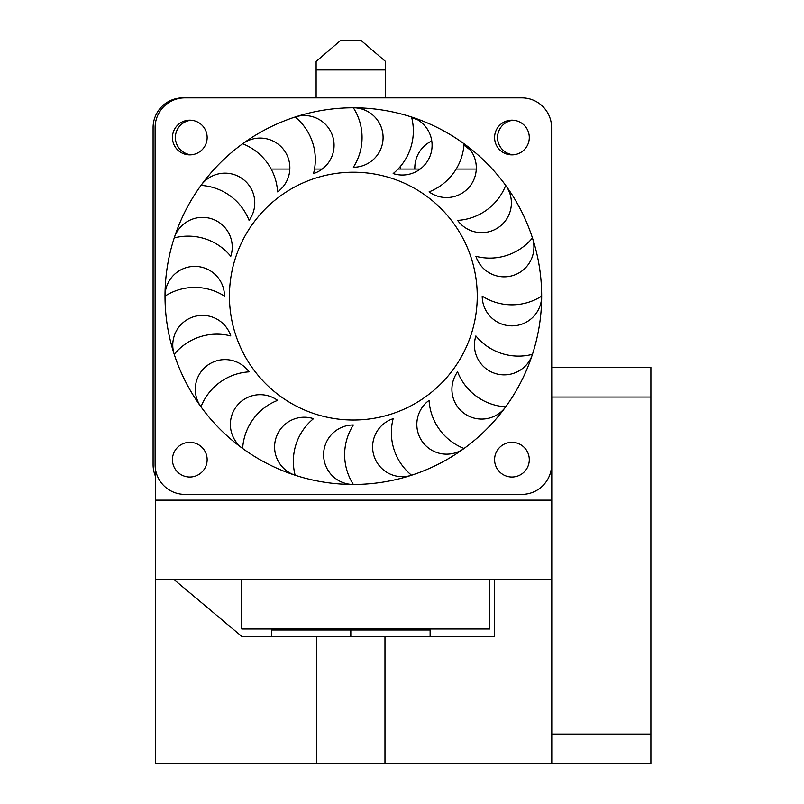 <?xml version="1.0" encoding="UTF-8"?>
<svg xmlns="http://www.w3.org/2000/svg" width="804" height="804" viewBox="0 0 804 804"><rect width="100%" height="100%" fill="white"/><g stroke="black" fill="none" stroke-linecap="round" stroke-linejoin="round"><path stroke-width="1.21" d="M155.293 579.433L155.293 763.8L551.785 763.8L551.785 500.128L155.293 500.128L155.293 579.433L494.55 579.433L494.55 636.426L241.783 636.426L173.855 579.433M551.785 367.307L650.908 367.307L650.908 397.045L551.785 397.045L551.785 430.743L551.594 169.061M384.975 763.8L384.975 636.426M650.908 397.045L650.908 734.062L551.785 734.062L551.785 579.433L494.55 579.433M551.594 430.602A49.567 49.567 0 0 1 551.785 430.743L551.785 500.128M476.28 169.061L456.18 169.061M420.221 169.061L398.03 169.061M322.203 169.061L314.505 169.061M289.832 169.061L271.159 169.061M316.655 763.8L316.655 636.426M155.293 468.028L155.293 500.128M489.596 579.433L489.596 628.989L241.783 628.989L241.783 579.433M650.908 734.062L650.908 763.8L551.785 763.8M155.293 475.857A29.738 29.738 0 0 1 153.092 464.632L153.092 127.615A29.738 29.738 0 0 1 182.83 97.877L316.123 97.877L316.123 61.446L316.123 69.938L385.508 69.938L385.508 61.446L385.508 97.877L519.846 97.877M513.414 154.81A17.346 17.346 0 0 1 497.545 137.524A17.346 17.346 0 0 1 513.414 120.238M417.919 119.947A188.337 188.337 0 0 0 411.728 117.736M470.702 150.448A188.337 188.337 0 0 0 463.948 145.162M191.262 154.81A17.346 17.346 0 0 1 175.393 137.524A17.346 17.346 0 0 1 191.262 120.238M414.844 169.061A29.738 29.738 0 0 1 431.778 140.961M521.856 97.877L184.84 97.877A29.738 29.738 0 0 0 155.102 127.615L155.102 464.632A29.738 29.738 0 0 0 184.84 494.37L521.856 494.37A29.738 29.738 0 0 0 551.594 464.632L551.594 127.615A29.738 29.738 0 0 0 521.856 97.877M494.591 459.677A17.346 17.346 0 0 0 520.61 474.702A17.346 17.346 0 0 0 520.61 444.652A17.346 17.346 0 0 0 494.591 459.677M165.011 296.123A188.337 188.337 0 0 0 447.506 459.225A188.337 188.337 0 0 0 447.506 133.022A188.337 188.337 0 0 0 165.011 296.123A29.738 29.738 0 0 1 194.749 266.385A29.738 29.738 0 0 1 224.487 296.123A55.134 55.134 0 0 0 165.011 296.123M494.591 137.524A17.346 17.346 0 0 0 520.61 152.549A17.346 17.346 0 0 0 520.61 122.499A17.346 17.346 0 0 0 494.591 137.524M172.448 137.524A17.346 17.346 0 0 0 198.467 152.549A17.346 17.346 0 0 0 198.467 122.499A17.346 17.346 0 0 0 172.448 137.524M172.448 459.677A17.346 17.346 0 0 0 198.467 474.702A17.346 17.346 0 0 0 198.467 444.652A17.346 17.346 0 0 0 172.448 459.677M393.166 173.574A29.738 29.738 0 0 0 430.632 154.479A29.738 29.738 0 0 0 411.547 117.002A55.134 55.134 0 0 1 393.166 173.574M429.085 191.875A29.738 29.738 0 0 0 470.621 185.292A29.738 29.738 0 0 0 464.049 143.755A55.134 55.134 0 0 1 429.085 191.875M457.597 220.376A29.738 29.738 0 0 0 499.133 226.959A29.738 29.738 0 0 0 505.706 185.422A55.134 55.134 0 0 1 457.597 220.376M475.898 256.305A29.738 29.738 0 0 0 513.364 275.39A29.738 29.738 0 0 0 532.459 237.924A55.134 55.134 0 0 1 475.898 256.305M475.898 335.941A29.738 29.738 0 0 0 494.993 373.408A29.738 29.738 0 0 0 532.459 354.323A55.134 55.134 0 0 1 475.898 335.941M457.597 371.86A29.738 29.738 0 0 0 464.169 413.397A29.738 29.738 0 0 0 505.706 406.824A55.134 55.134 0 0 1 457.597 371.86M429.085 400.372A29.738 29.738 0 0 0 422.512 441.909A29.738 29.738 0 0 0 464.049 448.491A55.134 55.134 0 0 1 429.085 400.372M482.209 296.123A29.738 29.738 0 0 0 511.937 325.861A29.738 29.738 0 0 0 541.675 296.123A55.134 55.134 0 0 1 482.209 296.123M353.348 167.262A29.738 29.738 0 0 0 383.086 137.524A29.738 29.738 0 0 0 353.348 107.786A55.134 55.134 0 0 1 353.348 167.262M393.166 418.673A29.738 29.738 0 0 0 374.071 456.149A29.738 29.738 0 0 0 411.537 475.234A55.134 55.134 0 0 1 393.166 418.673M277.601 400.372A29.738 29.738 0 0 0 236.064 406.955A29.738 29.738 0 0 0 242.647 448.491A55.134 55.134 0 0 1 277.601 400.372M313.52 418.673A29.738 29.738 0 0 0 276.053 437.768A29.738 29.738 0 0 0 295.148 475.234A55.134 55.134 0 0 1 313.52 418.673M249.089 371.86A29.738 29.738 0 0 0 207.553 365.287A29.738 29.738 0 0 0 200.98 406.824A55.134 55.134 0 0 1 249.089 371.86M313.52 173.574A29.738 29.738 0 0 0 332.615 136.097A29.738 29.738 0 0 0 295.148 117.002A55.134 55.134 0 0 1 313.52 173.574M230.788 335.941A29.738 29.738 0 0 0 193.322 316.846A29.738 29.738 0 0 0 174.227 354.323A55.134 55.134 0 0 1 230.788 335.941M249.089 220.376A29.738 29.738 0 0 0 242.517 178.84A29.738 29.738 0 0 0 200.98 185.422A55.134 55.134 0 0 1 249.089 220.376M230.788 256.305A29.738 29.738 0 0 0 211.703 218.829A29.738 29.738 0 0 0 174.227 237.924A55.134 55.134 0 0 1 230.788 256.305M277.601 191.875A29.738 29.738 0 0 0 284.184 150.338A29.738 29.738 0 0 0 242.647 143.755A55.134 55.134 0 0 1 277.601 191.875M353.348 424.984A29.738 29.738 0 0 0 323.61 454.722A29.738 29.738 0 0 0 353.348 484.46A55.134 55.134 0 0 1 353.348 424.984M229.441 296.123A123.906 123.906 0 0 0 415.296 403.427A123.906 123.906 0 0 0 415.296 188.819A123.906 123.906 0 0 0 229.441 296.123M272.516 628.989L271.521 629.984L350.815 629.984L350.815 636.426L350.815 628.989L350.815 629.984L430.12 629.984L430.12 636.426M400.382 169.061L400.382 166.438M316.123 61.446L340.906 40.2L360.735 40.2L385.508 61.446M271.521 629.984L271.521 636.426M429.125 628.989L430.12 629.984"/></g></svg>
